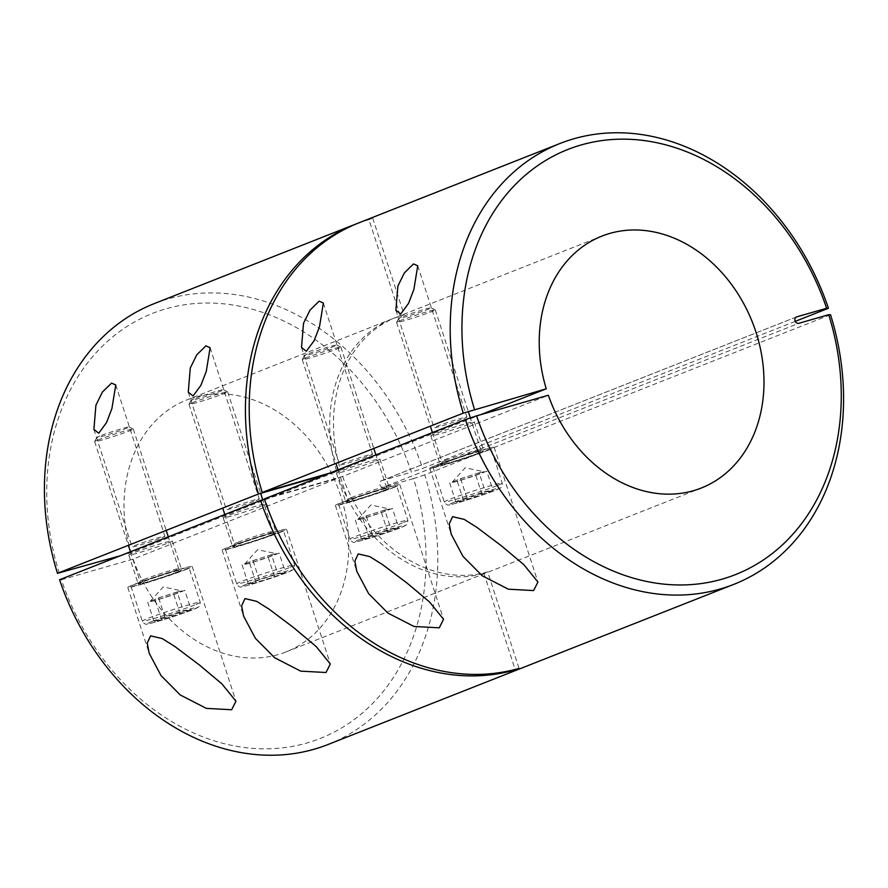 <?xml version="1.0" encoding="UTF-8"?>
<svg xmlns="http://www.w3.org/2000/svg" width="888" height="888" viewBox="0 0 888 888"><rect width="100%" height="100%" fill="white"/><g stroke="black" fill="none" stroke-linecap="round" stroke-linejoin="round"><path stroke-width="0.67" stroke-dasharray="4.44 3.33" d="M463.78 418.581A17.261 0.799 162 0 0 466.888 417.071A17.261 0.799 162 0 0 455.411 420.002A17.261 0.799 162 0 0 437.162 426.229A17.261 0.799 162 0 0 434.054 427.739A17.261 0.799 162 0 0 445.532 424.808A17.261 0.799 162 0 0 463.78 418.581M369.408 455.833A17.261 0.799 162 0 0 372.527 454.312A17.261 0.799 162 0 0 361.05 457.253A17.261 0.799 162 0 0 342.801 463.469A17.261 0.799 162 0 0 339.682 464.979A17.261 0.799 162 0 0 351.16 462.049A17.261 0.799 162 0 0 369.408 455.833M256.166 500.521A17.261 0.799 162 0 0 259.274 499.012A17.261 0.799 162 0 0 247.796 501.942A17.261 0.799 162 0 0 229.559 508.169A17.261 0.799 162 0 0 226.44 509.679A17.261 0.799 162 0 0 237.917 506.748A17.261 0.799 162 0 0 256.166 500.521M161.794 537.762A17.261 0.799 162 0 0 164.913 536.252A17.261 0.799 162 0 0 153.435 539.183A17.261 0.799 162 0 0 135.187 545.41A17.261 0.799 162 0 0 132.068 546.919A17.261 0.799 162 0 0 143.545 543.989A17.261 0.799 162 0 0 161.794 537.762M479.576 452.725A22.855 1.054 162 0 0 483.694 450.716A22.855 1.054 162 0 0 468.509 454.601A22.855 1.054 162 0 0 444.355 462.837A22.855 1.054 162 0 0 440.237 464.846A22.855 1.054 162 0 0 455.422 460.961A22.855 1.054 162 0 0 479.576 452.725M470.174 423.776A22.855 1.054 162 0 0 474.292 421.778A22.855 1.054 162 0 0 459.107 425.663A22.855 1.054 162 0 0 434.954 433.899A22.855 1.054 162 0 0 430.835 435.897A22.855 1.054 162 0 0 446.02 432.012A22.855 1.054 162 0 0 470.174 423.776M488.056 450.294A33.855 1.565 162 0 0 494.161 447.319A33.855 1.565 162 0 0 471.65 453.08A33.855 1.565 162 0 0 435.875 465.279A33.855 1.565 162 0 0 429.77 468.242A33.855 1.565 162 0 0 452.281 462.493A33.855 1.565 162 0 0 488.056 450.294M385.203 489.965A22.855 1.054 162 0 0 389.333 487.967A22.855 1.054 162 0 0 374.137 491.852A22.855 1.054 162 0 0 349.994 500.088A22.855 1.054 162 0 0 345.865 502.086A22.855 1.054 162 0 0 361.061 498.201A22.855 1.054 162 0 0 385.203 489.965M375.802 461.027A22.855 1.054 162 0 0 379.92 459.018A22.855 1.054 162 0 0 364.735 462.903A22.855 1.054 162 0 0 340.581 471.14A22.855 1.054 162 0 0 336.463 473.138A22.855 1.054 162 0 0 351.648 469.264A22.855 1.054 162 0 0 375.802 461.027M393.684 487.534A33.855 1.565 162 0 0 399.789 484.571A33.855 1.565 162 0 0 377.289 490.32A33.855 1.565 162 0 0 341.514 502.519A33.855 1.565 162 0 0 335.398 505.483A33.855 1.565 162 0 0 357.908 499.733A33.855 1.565 162 0 0 393.684 487.534M271.961 534.665A22.855 1.054 162 0 0 276.09 532.656A22.855 1.054 162 0 0 260.894 536.541A22.855 1.054 162 0 0 236.752 544.777A22.855 1.054 162 0 0 232.623 546.775A22.855 1.054 162 0 0 247.819 542.901A22.855 1.054 162 0 0 271.961 534.665M262.559 505.716A22.855 1.054 162 0 0 266.678 503.718A22.855 1.054 162 0 0 251.493 507.592A22.855 1.054 162 0 0 227.339 515.828A22.855 1.054 162 0 0 223.221 517.837A22.855 1.054 162 0 0 238.406 513.952A22.855 1.054 162 0 0 262.559 505.716M280.442 532.223A33.855 1.565 162 0 0 286.546 529.259A33.855 1.565 162 0 0 264.047 535.009A33.855 1.565 162 0 0 228.272 547.208A33.855 1.565 162 0 0 222.155 550.183A33.855 1.565 162 0 0 244.666 544.422A33.855 1.565 162 0 0 280.442 532.223M177.589 571.905A22.855 1.054 162 0 0 181.718 569.896A22.855 1.054 162 0 0 166.522 573.781A22.855 1.054 162 0 0 142.38 582.017A22.855 1.054 162 0 0 138.251 584.027A22.855 1.054 162 0 0 153.446 580.142A22.855 1.054 162 0 0 177.589 571.905M168.187 542.957A22.855 1.054 162 0 0 172.316 540.959A22.855 1.054 162 0 0 157.121 544.844A22.855 1.054 162 0 0 132.978 553.08A22.855 1.054 162 0 0 128.849 555.078A22.855 1.054 162 0 0 144.045 551.193A22.855 1.054 162 0 0 168.187 542.957M186.069 569.474A33.855 1.565 162 0 0 192.185 566.5A33.855 1.565 162 0 0 169.675 572.26A33.855 1.565 162 0 0 133.899 584.459A33.855 1.565 162 0 0 127.794 587.423A33.855 1.565 162 0 0 150.294 581.673A33.855 1.565 162 0 0 186.069 569.474M328.094 744.488A236.963 189.677 68.5 0 0 424.742 474.847L830.524 314.696M424.742 474.847L413.497 478.577A228.494 182.895 -111.5 0 1 306.926 743.012A228.494 182.895 -111.5 0 1 61.372 579.731L59.563 579.742M795.282 321.345L422.644 468.409A236.963 189.677 68.5 0 0 154.124 303.663M357.02 223.598A236.963 189.677 -111.5 0 1 368.964 219.625L400.31 316.106A135.409 108.38 68.5 0 0 392.407 318.792A135.409 108.38 68.5 0 0 336.752 471.495L131.036 552.68A135.409 108.38 68.5 0 1 186.68 399.989L392.407 318.792M358.896 222.844A236.963 189.677 -111.5 0 1 372.738 218.137L368.964 219.625M372.738 218.137L404.084 314.618A135.409 108.38 68.5 0 0 396.181 317.305A135.409 108.38 68.5 0 0 340.526 470.007L480.785 414.652M264.347 498.923L342.624 476.434L548.34 395.238M342.624 476.434A135.409 108.38 68.5 0 0 487.69 571.894L519.036 668.375M61.372 579.731L133.122 559.118L338.85 477.922A135.409 108.38 68.5 0 0 483.916 573.382L487.69 571.894M133.122 559.118A135.409 108.38 68.5 0 0 286.091 651.892A135.409 108.38 68.5 0 0 337.207 486.147A135.409 108.38 68.5 0 0 186.68 399.989M404.084 314.618L400.31 316.106M329.814 473.082L340.526 470.007M796.259 317.038L381.429 480.763A3.385 2.708 68.5 0 0 381.23 480.83A3.385 2.708 68.5 0 0 379.864 484.726A3.385 2.708 68.5 0 0 383.516 487.19L798.734 323.321M413.497 478.577L383.516 487.19M120.313 555.766L131.036 552.68M59.285 573.293A228.494 182.895 -111.5 0 1 165.856 308.858A228.494 182.895 -111.5 0 1 411.41 472.15L422.644 468.409M381.429 480.763L411.41 472.15M264.469 499.289L338.85 477.922M326.04 474.569L336.752 471.495M483.916 573.382L515.118 669.441M463.58 500.688L457.309 481.385L481.307 473.326A16.972 0.788 162 0 0 484.304 471.794A16.972 0.788 162 0 0 482.961 471.961A16.972 0.788 162 0 0 469.896 475.724A16.972 0.788 162 0 0 455.156 480.83L449.694 482.994L455.966 502.286L463.58 500.688L493.04 490.465L485.425 492.063L455.966 502.286M438.483 464.524A30.47 1.41 162 0 0 432.989 467.199A30.47 1.41 162 0 0 453.246 462.015A30.47 1.41 162 0 0 485.447 451.037A30.47 1.41 162 0 0 490.942 448.362A30.47 1.41 162 0 0 470.684 453.546A30.47 1.41 162 0 0 438.483 464.524M400.299 320.657A20.313 0.932 162 0 0 396.636 322.388A20.313 0.932 162 0 0 396.636 322.444A20.313 0.932 162 0 0 410.134 318.992A20.313 0.932 162 0 0 431.601 311.666A20.313 0.932 162 0 0 435.264 309.89A20.313 0.932 162 0 0 435.231 309.856A20.313 0.932 162 0 0 421.334 313.475A20.313 0.932 162 0 0 400.299 320.657M401.809 316.838A17.05 0.788 162 0 0 398.734 318.293A17.05 0.788 162 0 0 409.712 315.54A17.05 0.788 162 0 0 428.083 309.29A17.05 0.788 162 0 0 431.124 307.77A17.05 0.788 162 0 0 419.469 310.8A17.05 0.788 162 0 0 401.809 316.838M457.309 481.385L449.694 482.994M466.888 497.979L460.617 478.676L455.156 480.83A16.972 0.788 162 0 0 452.125 482.24A16.972 0.788 162 0 0 453.502 482.184A16.972 0.788 162 0 0 466.577 478.432A16.972 0.788 162 0 0 481.307 473.326L486.768 471.162L493.04 490.465M460.617 478.676L479.165 472.771L485.425 492.063M479.165 472.771L486.768 471.162M475.846 475.48L482.117 494.771M369.208 537.928L362.948 518.636L386.946 510.567A16.972 0.788 162 0 0 389.932 509.035A16.972 0.788 162 0 0 388.6 509.213A16.972 0.788 162 0 0 375.524 512.964A16.972 0.788 162 0 0 360.794 518.081L355.333 520.235L361.594 539.527L369.208 537.928L398.679 527.705L391.064 529.304L361.594 539.527M344.122 501.764A30.47 1.41 162 0 0 338.628 504.44A30.47 1.41 162 0 0 358.874 499.267A30.47 1.41 162 0 0 391.075 488.278A30.47 1.41 162 0 0 396.57 485.614A30.47 1.41 162 0 0 376.312 490.786A30.47 1.41 162 0 0 344.122 501.764M305.927 357.897A20.313 0.932 162 0 0 302.275 359.64A20.313 0.932 162 0 0 302.264 359.684A20.313 0.932 162 0 0 315.773 356.232A20.313 0.932 162 0 0 337.229 348.906A20.313 0.932 162 0 0 340.903 347.13A20.313 0.932 162 0 0 340.87 347.097A20.313 0.932 162 0 0 326.973 350.716A20.313 0.932 162 0 0 305.927 357.897M307.437 354.079A17.05 0.788 162 0 0 304.373 355.533A17.05 0.788 162 0 0 315.34 352.791A17.05 0.788 162 0 0 333.71 346.531A17.05 0.788 162 0 0 336.763 345.01A17.05 0.788 162 0 0 325.097 348.041A17.05 0.788 162 0 0 307.437 354.079M362.948 518.636L355.333 520.235M372.527 535.22L366.256 515.917L360.794 518.081A16.972 0.788 162 0 0 357.764 519.491A16.972 0.788 162 0 0 359.141 519.436A16.972 0.788 162 0 0 372.216 515.673A16.972 0.788 162 0 0 386.946 510.567L392.407 508.413L398.679 527.705M366.256 515.917L384.793 510.012L391.064 529.304M384.793 510.012L392.407 508.413M381.485 512.72L387.745 532.012M255.966 582.617L249.706 563.325L273.704 555.255A16.972 0.788 162 0 0 276.69 553.724A16.972 0.788 162 0 0 275.358 553.901A16.972 0.788 162 0 0 262.282 557.664A16.972 0.788 162 0 0 247.552 562.77L242.091 564.923L248.351 584.226L255.966 582.617L274.503 576.712L285.437 572.394L277.822 574.003L259.285 579.908L248.351 584.226M230.88 546.464A30.47 1.41 162 0 0 225.374 549.128A30.47 1.41 162 0 0 245.632 543.956A30.47 1.41 162 0 0 277.833 532.978A30.47 1.41 162 0 0 283.328 530.303A30.47 1.41 162 0 0 263.07 535.486A30.47 1.41 162 0 0 230.88 546.464M192.685 402.597A20.313 0.932 162 0 0 189.033 404.329A20.313 0.932 162 0 0 189.022 404.373A20.313 0.932 162 0 0 202.531 400.921A20.313 0.932 162 0 0 223.987 393.606A20.313 0.932 162 0 0 227.661 391.819A20.313 0.932 162 0 0 227.617 391.786A20.313 0.932 162 0 0 213.731 395.404A20.313 0.932 162 0 0 192.685 402.597M194.195 398.768A17.05 0.788 162 0 0 191.12 400.222A17.05 0.788 162 0 0 202.098 397.48A17.05 0.788 162 0 0 220.468 391.22A17.05 0.788 162 0 0 223.521 389.699A17.05 0.788 162 0 0 211.855 392.74A17.05 0.788 162 0 0 194.195 398.768M249.706 563.325L242.091 564.923M259.285 579.908L253.013 560.617L247.552 562.77A16.972 0.788 162 0 0 244.522 564.18A16.972 0.788 162 0 0 245.898 564.124A16.972 0.788 162 0 0 258.974 560.372A16.972 0.788 162 0 0 273.704 555.255L279.165 553.102L285.437 572.394M253.013 560.617L271.55 554.7L277.822 574.003M271.55 554.7L279.165 553.102M268.243 557.409L274.503 576.712M161.605 619.868L155.333 600.566L179.332 592.507A16.972 0.788 162 0 0 182.318 590.975A16.972 0.788 162 0 0 180.986 591.142A16.972 0.788 162 0 0 167.91 594.905A16.972 0.788 162 0 0 153.18 600.01L147.719 602.175L153.99 621.467L161.605 619.868L191.064 609.645L183.45 611.244L153.99 621.467M136.508 583.705A30.47 1.41 162 0 0 131.013 586.38A30.47 1.41 162 0 0 151.271 581.196A30.47 1.41 162 0 0 183.461 570.218A30.47 1.41 162 0 0 188.955 567.543A30.47 1.41 162 0 0 168.709 572.727A30.47 1.41 162 0 0 136.508 583.705M98.324 439.838A20.313 0.932 162 0 0 94.661 441.569A20.313 0.932 162 0 0 94.65 441.614A20.313 0.932 162 0 0 108.158 438.173A20.313 0.932 162 0 0 129.626 430.846A20.313 0.932 162 0 0 133.289 429.071A20.313 0.932 162 0 0 133.256 429.037A20.313 0.932 162 0 0 119.358 432.645A20.313 0.932 162 0 0 98.324 439.838M99.822 436.019A17.05 0.788 162 0 0 96.759 437.473A17.05 0.788 162 0 0 107.726 434.72A17.05 0.788 162 0 0 126.096 428.471A17.05 0.788 162 0 0 129.149 426.95A17.05 0.788 162 0 0 117.482 429.981A17.05 0.788 162 0 0 99.822 436.019M155.333 600.566L147.719 602.175M164.913 617.16L158.641 597.857L153.18 600.01A16.972 0.788 162 0 0 150.15 601.42A16.972 0.788 162 0 0 151.526 601.365A16.972 0.788 162 0 0 164.602 597.613A16.972 0.788 162 0 0 179.332 592.507L184.793 590.342L191.064 609.645M158.641 597.857L177.178 591.952L183.45 611.244M177.178 591.952L184.793 590.342M173.87 594.66L180.142 613.952M496.725 485.769A30.47 1.41 -18 0 1 464.535 496.747A30.47 1.41 -18 0 1 444.278 501.931A30.47 1.41 -18 0 1 449.772 499.256A30.47 1.41 -18 0 1 481.973 488.278A30.47 1.41 -18 0 1 502.231 483.105A30.47 1.41 -18 0 1 496.725 485.769M454.156 502.22A26.407 1.221 162 0 0 459.784 502.186A26.407 1.221 162 0 0 494.849 490.531A26.407 1.221 162 0 0 489.221 490.565A26.407 1.221 162 0 0 454.156 502.22M479.187 452.836A22.344 1.032 162 0 0 474.425 452.869A22.344 1.032 162 0 0 444.744 462.726A22.344 1.032 162 0 0 449.506 462.692A22.344 1.032 162 0 0 479.187 452.836M445.687 460.35A20.313 0.932 -18 0 1 467.155 453.024A20.313 0.932 -18 0 1 480.652 449.572A20.313 0.932 -18 0 1 476.989 451.359A20.313 0.932 -18 0 1 455.522 458.674A20.313 0.932 -18 0 1 442.024 462.126A20.313 0.932 -18 0 1 445.687 460.35M402.364 523.01A30.47 1.41 -18 0 1 370.163 533.999A30.47 1.41 -18 0 1 349.905 539.171A30.47 1.41 -18 0 1 355.4 536.507A30.47 1.41 -18 0 1 387.601 525.518A30.47 1.41 -18 0 1 407.858 520.346A30.47 1.41 -18 0 1 402.364 523.01M359.784 539.46A26.407 1.221 162 0 0 365.412 539.427A26.407 1.221 162 0 0 400.488 527.772A26.407 1.221 162 0 0 394.86 527.805A26.407 1.221 162 0 0 359.784 539.46M384.815 490.076A22.344 1.032 162 0 0 380.053 490.109A22.344 1.032 162 0 0 350.383 499.966A22.344 1.032 162 0 0 355.144 499.944A22.344 1.032 162 0 0 384.815 490.076M351.315 497.591A20.313 0.932 -18 0 1 372.782 490.276A20.313 0.932 -18 0 1 386.291 486.824A20.313 0.932 -18 0 1 382.617 488.6A20.313 0.932 -18 0 1 361.161 495.926A20.313 0.932 -18 0 1 347.652 499.367A20.313 0.932 -18 0 1 351.315 497.591M289.122 567.71A30.47 1.41 -18 0 1 256.921 578.687A30.47 1.41 -18 0 1 236.663 583.871A30.47 1.41 -18 0 1 242.158 581.196A30.47 1.41 -18 0 1 274.359 570.218A30.47 1.41 -18 0 1 294.616 565.034A30.47 1.41 -18 0 1 289.122 567.71M246.542 584.16A26.407 1.221 162 0 0 252.17 584.115A26.407 1.221 162 0 0 287.246 572.46A26.407 1.221 162 0 0 281.618 572.505A26.407 1.221 162 0 0 246.542 584.16M271.573 534.776A22.344 1.032 162 0 0 266.811 534.798A22.344 1.032 162 0 0 237.14 544.666A22.344 1.032 162 0 0 241.902 544.633A22.344 1.032 162 0 0 271.573 534.776M238.073 542.279A20.313 0.932 -18 0 1 259.54 534.965A20.313 0.932 -18 0 1 273.049 531.512A20.313 0.932 -18 0 1 269.375 533.288A20.313 0.932 -18 0 1 247.919 540.614A20.313 0.932 -18 0 1 234.41 544.067A20.313 0.932 -18 0 1 238.073 542.279M194.75 604.95A30.47 1.41 -18 0 1 162.548 615.928A30.47 1.41 -18 0 1 142.291 621.112A30.47 1.41 -18 0 1 147.797 618.437A30.47 1.41 -18 0 1 179.987 607.459A30.47 1.41 -18 0 1 200.244 602.286A30.47 1.41 -18 0 1 194.75 604.95M152.181 621.4A26.407 1.221 162 0 0 157.809 621.367A26.407 1.221 162 0 0 192.874 609.712A26.407 1.221 162 0 0 187.246 609.745A26.407 1.221 162 0 0 152.181 621.4M177.2 572.016A22.344 1.032 162 0 0 172.439 572.05A22.344 1.032 162 0 0 142.768 581.906A22.344 1.032 162 0 0 147.53 581.873A22.344 1.032 162 0 0 177.2 572.016M143.712 579.531A20.313 0.932 -18 0 1 165.168 572.205A20.313 0.932 -18 0 1 178.677 568.753A20.313 0.932 -18 0 1 175.014 570.54A20.313 0.932 -18 0 1 153.546 577.855A20.313 0.932 -18 0 1 140.038 581.307A20.313 0.932 -18 0 1 143.712 579.531M417.737 265.79L466.888 417.071M323.365 303.03L372.527 454.312M210.123 347.73L259.274 499.012M115.762 384.97L164.913 536.252M474.292 421.778L483.694 450.716M494.161 447.319L537.928 582.029M379.92 459.018L389.333 487.967M399.789 484.571L443.556 619.269M266.678 503.718L276.09 532.656M286.546 529.259L330.314 663.969M172.316 540.959L181.718 569.896M192.185 566.5L235.953 701.209M286.091 651.892L701.32 488.012M396.181 317.305L601.909 236.108M381.23 480.83L796.447 316.949M127.794 587.423L149.195 653.302M128.849 555.078L138.251 584.027M222.155 550.183L243.567 616.061M223.221 517.837L232.623 546.775M335.398 505.483L356.81 571.373M336.463 473.138L345.865 502.086M429.77 468.242L451.182 534.121M430.835 435.897L440.237 464.846M93.895 429.426L132.068 546.919M188.267 392.185L226.44 509.679M301.509 347.497L339.682 464.979M395.882 310.245L434.054 427.739M452.125 482.24L465.212 467.765L484.304 471.794M432.989 467.199L444.278 501.931C446.131 504.795 447.974 505.716 449.816 504.695C454.023 504.34 483.594 495.071 495.093 490.454C503.674 486.113 501.653 488.378 502.231 483.105L490.942 448.362M432.423 432.589L442.024 462.126L441.447 464.202L444.866 462.681C454.345 458.796 481.196 450.549 482.339 450.915L480.652 449.572L470.374 417.926M396.636 322.444L430.336 426.151M398.734 318.293L396.636 322.388M431.124 307.77L435.231 309.856M435.264 309.89L468.276 411.488M357.764 519.491L370.84 505.017L389.932 509.035M338.628 504.44L349.905 539.171C351.759 542.046 353.613 542.968 355.444 541.935C359.651 541.591 389.233 532.312 400.721 527.694C409.301 523.365 407.292 525.618 407.858 520.346L396.57 485.614M338.051 469.83L347.652 499.367L347.075 501.443L350.494 499.933C359.973 496.048 386.824 487.79 387.967 488.156L386.291 486.824L375.913 454.889M302.264 359.684L335.964 463.392M304.373 355.533L302.275 359.64M336.763 345.01L340.87 347.097M340.903 347.13L373.826 448.451M244.522 564.18L257.598 549.705L276.69 553.724M225.374 549.128L236.663 583.871C238.517 586.735 240.371 587.656 242.202 586.635C246.409 586.28 275.99 577.011 287.479 572.383C296.059 568.054 294.05 570.318 294.616 565.034L283.328 530.303M224.808 514.518L234.41 544.067L233.833 546.131L237.251 544.621C246.731 540.736 273.582 532.478 274.725 532.844L273.049 531.512L262.737 499.789M189.022 404.373L222.722 508.091M191.12 400.222L189.033 404.329M223.521 389.699L227.617 391.786M227.661 391.819L260.65 493.351M150.15 601.42L163.237 586.946L182.318 590.975M131.013 586.38L142.291 621.112C144.156 623.975 145.998 624.897 147.841 623.875C152.037 623.52 181.618 614.252 193.107 609.634C201.687 605.294 199.678 607.559 200.244 602.286L188.955 567.543M130.447 551.77L140.038 581.307L139.46 583.383L142.89 581.862C152.359 577.977 179.209 569.73 180.353 570.085L178.677 568.753L168.298 536.829M94.65 441.614L128.349 545.332M96.759 437.473L94.661 441.569M129.149 426.95L133.256 429.037M133.289 429.071L166.211 530.391"/><path stroke-width="1.33" d="M413.519 263.925L417.737 265.79L413.886 289.399L408.513 303.419L400.71 314.03L395.882 310.245L397.88 286.091L404.34 272.938L413.519 263.925M319.158 301.165L323.365 303.03L319.514 326.651L314.141 340.659L306.338 351.271L301.509 347.497L303.518 323.332L309.968 310.178L319.158 301.165M205.916 345.854L210.123 347.73L206.271 371.339L200.899 385.348L193.096 395.959L188.267 392.185L190.276 368.032L196.725 354.878L205.916 345.854M111.544 383.105L115.762 384.97L111.899 408.58L106.527 422.599L98.735 433.211L93.895 429.426L95.904 405.272L102.353 392.119L111.544 383.105M452.58 516.672L464.202 519.391L476.823 527.306L501.431 545.843L523.909 564.713L537.928 582.029L533.633 590.564L508.347 589.199L482.273 575.812L463.003 556.399L451.182 534.121L449.217 523.909L452.58 516.672M358.208 553.912L369.841 556.632L382.451 564.546L407.059 583.083L429.537 601.953L443.556 619.269L439.26 627.816L413.975 626.451L387.901 613.064L368.642 593.65L356.81 571.373L354.856 561.161L358.208 553.912M244.966 598.601L256.599 601.331L269.208 609.246L293.817 627.772L316.295 646.653L330.314 663.969L326.018 672.505L300.732 671.139L274.658 657.753L255.4 638.339L243.567 616.061L241.614 605.849L244.966 598.601M150.594 635.852L162.227 638.572L174.836 646.486L199.456 665.023L221.933 683.893L235.953 701.209L231.646 709.745L206.371 708.38L180.286 694.993L161.028 675.579L149.195 653.302L147.242 643.09L150.594 635.852M59.563 579.742A236.963 189.677 68.5 0 0 328.094 744.488L733.877 584.337A236.963 189.677 -111.5 0 1 465.356 419.591L264.347 498.923A236.963 189.677 -111.5 0 0 519.036 668.375L515.262 669.863A236.963 189.677 -111.5 0 1 260.573 500.41L59.563 579.742M465.356 419.591L476.59 415.85A228.494 182.895 68.5 0 0 722.144 579.143A228.494 182.895 68.5 0 0 828.715 314.707L830.524 314.696A236.963 189.677 -111.5 0 1 733.877 584.337M480.785 414.652L546.253 388.811L463.259 413.153A236.963 189.677 -111.5 0 1 559.906 143.512A236.963 189.677 -111.5 0 1 828.437 308.258L795.282 321.345M57.476 573.304L258.486 493.972A236.963 189.677 -111.5 0 1 355.122 224.331L154.124 303.663A236.963 189.677 68.5 0 0 57.476 573.304L120.313 555.766M355.122 224.331A236.963 189.677 -111.5 0 1 357.02 223.598M463.259 413.153L262.26 492.485A236.963 189.677 -111.5 0 1 358.896 222.844L559.906 143.512M476.59 415.85L548.34 395.238A135.409 108.38 68.5 0 0 701.32 488.012A135.409 108.38 68.5 0 0 752.425 322.277A135.409 108.38 68.5 0 0 601.909 236.108A135.409 108.38 68.5 0 0 546.253 388.811M262.26 492.485L329.814 473.082M828.715 314.707L798.734 323.321A3.385 2.708 -111.5 0 1 795.082 320.857A3.385 2.708 -111.5 0 1 796.447 316.949A3.385 2.708 -111.5 0 1 796.647 316.883L826.628 308.269A228.494 182.895 68.5 0 0 581.074 144.988A228.494 182.895 68.5 0 0 474.503 409.424M260.573 500.41L264.469 499.289M258.486 493.972L326.04 474.569M828.437 308.258L826.628 308.269M430.336 426.151L432.423 432.589M468.276 411.488L470.374 417.926M335.964 463.392L338.051 469.83M373.826 448.451L375.913 454.889M222.722 508.091L224.808 514.518M260.65 493.351L262.737 499.789M128.349 545.332L130.447 551.77M166.211 530.391L168.298 536.829"/></g></svg>
